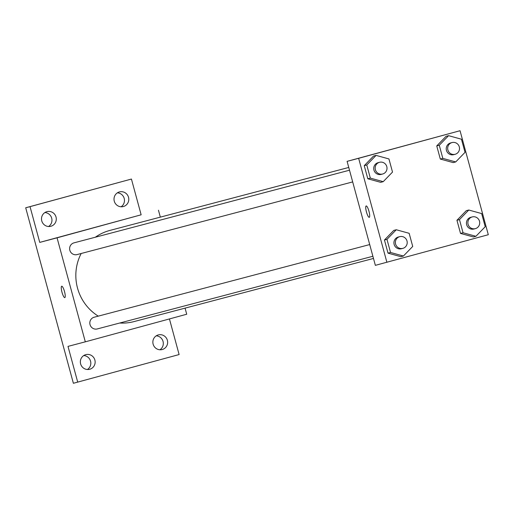 <?xml version="1.0" encoding="UTF-8"?>
<svg xmlns="http://www.w3.org/2000/svg" width="514" height="514" viewBox="0 0 514 514"><rect width="100%" height="100%" fill="white"/><g stroke="black" fill="none" stroke-linecap="round" stroke-linejoin="round"><path stroke-width="0.77" d="M159.925 349.777A7.569 7.382 75.2 0 0 156.243 335.828M121.073 206.782A7.569 7.382 75.2 0 0 117.391 192.827M48.567 226.507A7.569 7.382 75.2 0 0 44.891 212.558M87.419 369.508A7.569 7.382 75.2 0 0 83.743 355.553M169.44 318.937L179.116 354.551L73.38 383.283L25.7 207.784L131.43 179.052L141.144 214.801L39.745 242.396L30.03 206.641L25.7 207.784M77.71 382.14L67.996 346.391L85.311 341.829L57.06 237.828L39.745 242.396M61.706 286.234A5.892 1.304 74.8 0 1 64.513 291.579A5.892 1.304 74.8 0 1 64.796 297.606A5.892 1.304 74.8 0 1 61.988 292.26A5.892 1.304 74.8 0 1 61.699 286.234A5.892 1.304 74.8 0 1 61.706 286.234A5.892 1.304 74.8 0 0 61.995 292.26A5.892 1.304 74.8 0 0 64.796 297.606M41.769 220.898A7.569 7.382 -104.8 0 1 46.967 211.639A7.569 7.382 -104.8 0 1 56.02 217.024A7.569 7.382 -104.8 0 1 50.822 226.282A7.569 7.382 -104.8 0 1 41.769 220.898M114.275 201.173A7.569 7.382 -104.8 0 1 119.466 191.915A7.569 7.382 -104.8 0 1 128.519 197.292A7.569 7.382 -104.8 0 1 123.328 206.551A7.569 7.382 -104.8 0 1 114.275 201.173M30.03 206.641L131.43 179.052M57.06 237.828L141.144 214.801M158.46 210.232L160.336 217.133M185.059 308.137L186.717 314.234L85.311 341.829M153.127 344.168A7.569 7.382 -104.8 0 1 158.318 334.91A7.569 7.382 -104.8 0 1 167.371 340.294A7.569 7.382 -104.8 0 1 162.18 349.552A7.569 7.382 -104.8 0 1 153.127 344.168M80.621 363.899A7.569 7.382 -104.8 0 1 85.812 354.641A7.569 7.382 -104.8 0 1 94.872 360.018A7.569 7.382 -104.8 0 1 89.674 369.277A7.569 7.382 -104.8 0 1 80.621 363.899M348.755 167.455L109.867 230.439A47.147 45.977 75.2 0 0 109.527 230.529A47.147 45.977 75.2 0 0 95.353 237.217M81.18 253.492A47.147 45.977 75.2 0 0 98.264 316.136M119.717 323.023A47.147 45.977 75.2 0 0 133.91 321.623L373.479 258.452M349.501 170.211L73.99 242.852A6.065 5.911 75.2 0 0 69.827 250.247A6.065 5.911 75.2 0 0 77.081 254.578L352.681 181.911M369.707 244.568L94.19 317.215A6.065 5.911 75.2 0 0 94.146 317.222A6.065 5.911 75.2 0 0 90.027 324.604A6.065 5.911 75.2 0 0 97.281 328.934L372.888 256.268M101.085 225.794L94.133 227.67L101.085 225.794M375.355 265.352L347.098 161.351L460.043 130.717L488.3 234.718L375.355 265.352M386.894 262.307L358.644 158.312L347.098 161.351M366.174 205.953A5.892 1.304 74.8 0 1 368.981 211.305A5.892 1.304 74.8 0 1 369.264 217.326A5.892 1.304 74.8 0 1 366.456 211.986A5.892 1.304 74.8 0 1 366.174 205.953L366.174 205.953A5.892 1.304 74.8 0 0 366.463 211.98A5.892 1.304 74.8 0 0 369.27 217.326M473.394 236.96L460.518 233.414L456.946 220.281L466.256 210.695L456.946 220.281L460.518 233.414L473.394 236.96L475.919 236.299L463.043 232.746L459.471 219.613L468.781 210.027L481.657 213.58L485.222 226.713L475.919 236.299M380.688 182.335L367.812 178.782L364.24 165.649L373.549 156.063L364.24 165.649L367.812 178.782L380.688 182.335L383.213 181.667L370.337 178.12L366.765 164.981L376.075 155.395L388.95 158.948L392.516 172.081L383.213 181.667M358.644 158.312L460.043 130.717M400.888 256.692L388.012 253.145L384.446 240.006L393.75 230.42L384.446 240.006L388.012 253.145L400.888 256.692L403.413 256.023L390.537 252.477L386.971 239.344L396.275 229.758L409.15 233.305L412.723 246.444L403.413 256.023M453.187 162.604L440.312 159.057L436.746 145.918L446.049 136.332L436.746 145.918L440.312 159.057L453.187 162.604L455.712 161.936L442.837 158.389L439.271 145.256L448.574 135.67L461.45 139.217L465.022 152.35L455.712 161.936M405.552 145.513L398.607 147.389L405.552 145.513M398.813 147.338L409.774 144.357M452.044 142.564L450.598 142.943A6.065 5.911 75.2 0 0 450.56 142.956A6.065 5.911 75.2 0 0 446.435 150.332A6.065 5.911 75.2 0 0 453.689 154.663L455.134 154.284A6.065 5.911 75.2 0 0 459.304 146.914A6.065 5.911 75.2 0 0 452.044 142.564A6.065 5.911 75.2 0 0 451.999 142.571A6.065 5.911 75.2 0 0 447.88 149.953A6.065 5.911 75.2 0 0 455.134 154.284M442.837 158.389L440.312 159.057M439.271 145.256L436.746 145.918M448.574 135.67L446.049 136.332M472.244 216.921L470.805 217.3A6.065 5.911 75.2 0 0 466.641 224.695A6.065 5.911 75.2 0 0 473.895 229.026L475.334 228.646A6.065 5.911 75.2 0 0 479.511 221.277A6.065 5.911 75.2 0 0 472.244 216.921A6.065 5.911 75.2 0 0 472.205 216.934A6.065 5.911 75.2 0 0 468.081 224.31A6.065 5.911 75.2 0 0 475.334 228.646M463.043 232.746L460.518 233.414M459.471 219.613L456.946 220.281M468.781 210.027L466.256 210.695M379.538 162.289L378.098 162.668A6.065 5.911 75.2 0 0 373.935 170.063A6.065 5.911 75.2 0 0 381.189 174.394L382.628 174.015A6.065 5.911 75.2 0 0 386.804 166.645A6.065 5.911 75.2 0 0 379.538 162.289A6.065 5.911 75.2 0 0 379.499 162.302A6.065 5.911 75.2 0 0 375.374 169.684A6.065 5.911 75.2 0 0 382.628 174.015M370.337 178.12L367.812 178.782M366.765 164.981L364.24 165.649M376.075 155.395L373.549 156.063M399.744 236.652L398.299 237.031A6.065 5.911 75.2 0 0 394.135 244.42A6.065 5.911 75.2 0 0 401.389 248.75L402.835 248.371A6.065 5.911 75.2 0 0 407.004 241.002A6.065 5.911 75.2 0 0 399.744 236.652A6.065 5.911 75.2 0 0 399.699 236.658A6.065 5.911 75.2 0 0 395.581 244.041A6.065 5.911 75.2 0 0 402.835 248.371M390.537 252.477L388.012 253.145M386.971 239.344L384.446 240.006M396.275 229.758L393.75 230.42"/></g></svg>
